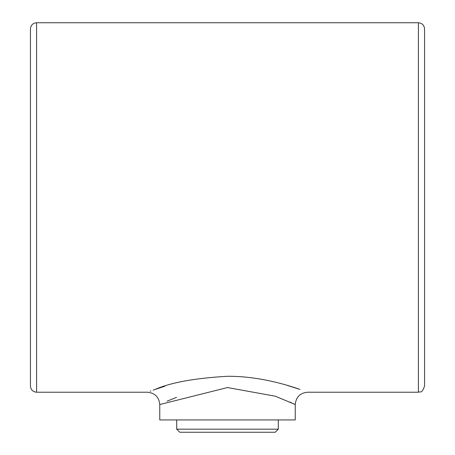 <?xml version="1.0" encoding="UTF-8"?>
<svg xmlns="http://www.w3.org/2000/svg" width="455" height="455" viewBox="0 0 455 455"><rect width="100%" height="100%" fill="white"/><g stroke="black" fill="none" stroke-linecap="round" stroke-linejoin="round"><path stroke-width="0.68" d="M289.92 402.072L291.496 402.783M293.606 403.767L294.516 404.194M295.05 404.45L275.394 396.231L227.5 387.546L159.762 404.54C159.023 397.067 154.916 392.961 147.443 392.221L36.605 392.221C32.868 391.857 30.815 389.804 30.445 386.067L30.445 28.91C30.815 25.167 32.862 23.114 36.605 22.75L36.605 392.221M167.127 401.168L176.608 397.323M418.395 392.221C420.244 390.976 421.518 394.616 424.555 386.067L424.555 28.91C424.185 25.167 422.138 23.114 418.395 22.75L418.395 392.221L307.552 392.221C300.078 392.961 295.972 397.061 295.238 404.54L295.238 419.937L159.762 419.937L159.762 404.54M286.582 385.146L299.953 389.446C286.832 384.697 257.513 375.984 227.432 376.291C194.82 378.162 170.665 382.553 154.979 389.469L164.807 386.232M156.145 389.065L153.09 390.14M150.901 390.93L150.127 391.215M30.445 41.223L30.445 373.748M275.224 432.25L179.776 432.25L176.699 429.173L278.301 429.173L275.224 432.25L278.301 429.173L278.301 419.937M418.395 22.75L36.605 22.75M179.776 432.25L176.699 429.173L176.699 419.937"/></g></svg>

